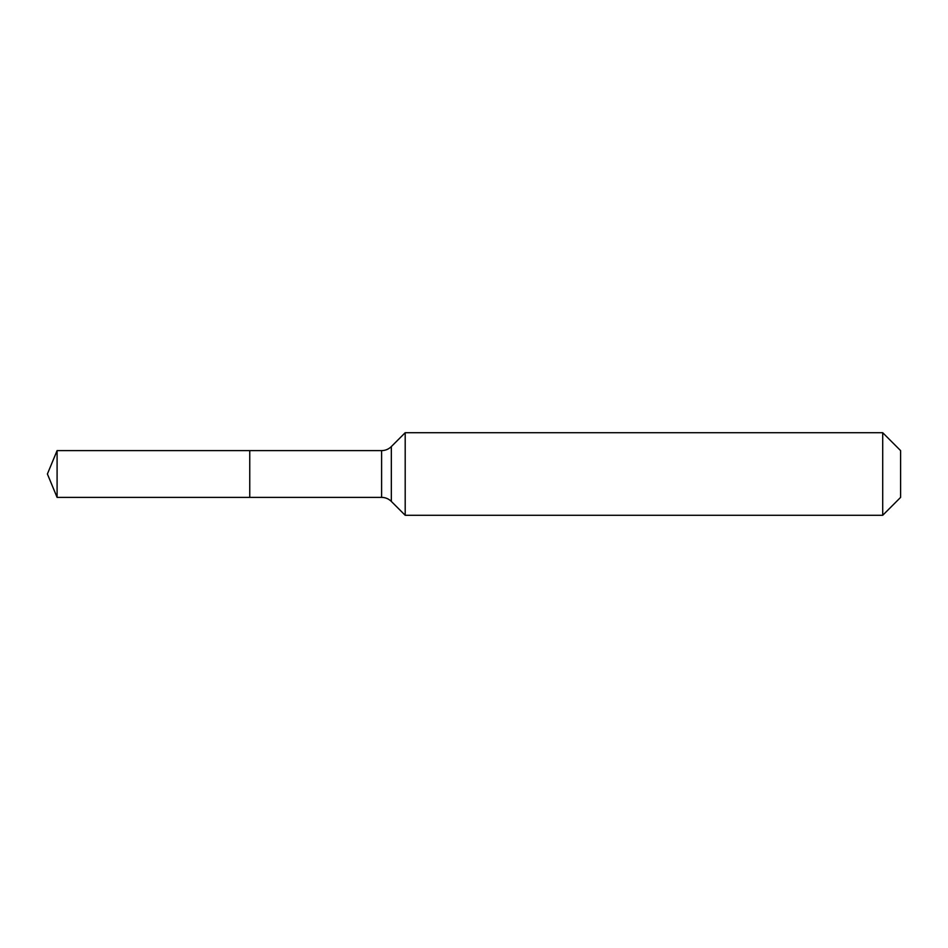 <?xml version="1.0" encoding="UTF-8"?>
<svg xmlns="http://www.w3.org/2000/svg" width="948" height="948" viewBox="0 0 948 948"><rect width="100%" height="100%" fill="white"/><g stroke="black" fill="none" stroke-linecap="round" stroke-linejoin="round"><path stroke-width="1.42" d="M900.6 497.392L882.707 515.285L405.199 515.285L391.334 501.421A13.758 13.758 0 0 0 381.606 497.392L57.093 497.392L47.4 474L57.093 450.608L381.606 450.608C385.386 450.549 388.621 449.21 391.334 446.579L405.199 432.715L882.707 432.715L900.6 450.608L900.6 497.392L882.707 515.285L882.707 432.715M47.4 474L57.093 497.392L57.093 450.608M882.707 515.285L405.199 515.285L391.334 501.421C388.621 498.79 385.386 497.451 381.606 497.392L249.751 497.392L249.751 450.608L249.751 497.392L57.093 497.392M405.199 515.285L405.199 432.715M381.606 497.392L381.606 450.608M391.334 501.421L391.334 446.579"/></g></svg>
